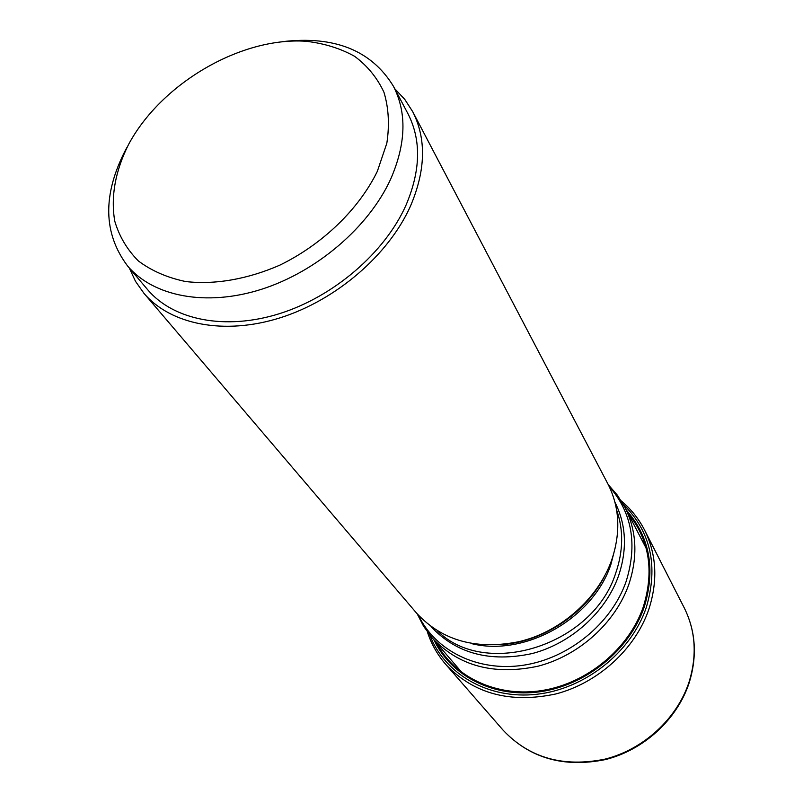 <?xml version="1.0" encoding="UTF-8"?>
<svg xmlns="http://www.w3.org/2000/svg" width="803" height="803" viewBox="0 0 803 803"><rect width="100%" height="100%" fill="white"/><g stroke="black" fill="none" stroke-linecap="round" stroke-linejoin="round"><path stroke-width="1.2" d="M429.796 635.063C444.752 674.159 488.395 699.694 536.635 694.294C584.835 689.034 630.847 652.608 646.154 607.901C658.57 566.336 650.942 531.787 623.269 504.284M143.968 293.336L416.657 613.231C442.694 641.276 477.655 650.581 521.518 641.135C562.14 630.455 598.084 598.094 611.555 560.454C620.94 532.68 619.725 507.175 607.911 483.948L412.712 111.677C426.493 138.778 425.731 170.266 410.453 206.16C388.642 254.902 336.316 300.041 280.307 317.767C224.238 335.493 170.487 324.623 143.968 293.336L135.506 281.351L129.333 268.041M394.695 88.671L404.742 99.351L412.712 111.677M393.41 86.232L407.954 113.725C421.445 140.073 420.732 170.698 405.816 205.618C384.617 252.835 333.887 296.518 279.625 313.622C225.322 330.726 173.257 320.116 147.652 289.682L127.557 265.934C153.303 296.538 206.14 306.957 261.527 289.281C316.854 271.605 368.808 227.028 390.68 179.109C406.067 143.687 406.98 112.721 393.41 86.232C371.377 50.268 334.209 35.432 281.913 41.726M127.055 147.23L125.489 150.091C102.473 194.818 103.165 233.432 127.557 265.934M128.52 144.55C115.241 171.119 110.643 196.615 114.729 221.046C119.235 236.343 127.125 249.653 138.417 260.975C151.536 270.832 167.265 277.677 185.623 281.532C214.582 284.935 247.575 279.283 279.936 265.09C322.645 244.263 358.971 209.101 377.36 171.28L386.835 143.215C389.626 124.846 388.662 107.863 383.954 92.255C377.229 77.821 367.433 65.836 354.575 56.29C340.271 48.361 324.081 43.352 306.003 41.264C240.84 36.818 161.152 83.502 128.52 144.55M436.37 642.801C454.478 677.441 497.238 697.737 542.256 690.49C587.244 683.303 628.89 648.744 643.243 607.048C654.455 570.913 649.366 539.656 627.996 513.268M626.38 510.136C649.838 536.966 655.76 569.357 644.136 607.309C629.462 649.998 586.371 685.17 540.319 691.714C494.216 698.349 451.135 676.297 434.072 640.132M684.246 607.861C695.769 631.148 697.416 656.141 689.165 682.841C677.17 719.378 643.896 749.992 605.392 759.588C563.746 768.009 529.669 758.233 503.18 730.258C529.368 757.972 563.315 767.598 605.01 759.136C643.584 749.45 676.999 718.685 689.004 682.209C697.225 655.629 695.649 630.847 684.246 607.861L644.548 530.03C656.653 554.431 658.028 581.001 648.694 609.728C635.103 649.165 598.125 682.911 555.917 693.943C510.317 703.669 473.599 693.822 445.755 664.412C437.424 654.776 431.301 643.936 427.387 631.901M417.199 613.863L423.613 626.29L431.924 637.632C458.543 666.099 493.986 675.604 538.251 666.149C579.244 655.439 615.349 622.747 628.759 584.614C638.044 556.609 636.749 530.803 624.854 507.205L646.174 548.278M418.473 615.299C435.186 650.711 477.624 672.071 523.134 665.265C568.624 658.55 611.314 623.76 626.029 581.753C637.712 544.444 632.091 512.665 609.156 486.407M614.957 502.256C626.26 524.73 627.444 549.312 618.501 575.982C605.633 612.237 571.214 643.313 532.208 653.552C490.071 662.616 456.345 653.632 431.02 626.601M616.604 509.965C623.62 529.88 623.329 550.918 615.73 573.081C593.096 645.552 485.594 679.027 437.555 630.987M615.7 545.819L610.862 564.559C592.915 618.812 524.55 657.215 471.16 643.524M601.557 581.442C580.047 615.76 549.352 636.508 509.493 643.675M644.548 530.03C638.716 518.708 630.947 508.982 621.231 500.871M503.18 730.258L445.755 664.412M431.924 637.632L462.086 672.713M624.854 507.205L617.437 495.28L608.293 484.681M604.398 576.464C585.919 612.85 544.464 640.874 503.812 644.458"/></g></svg>
